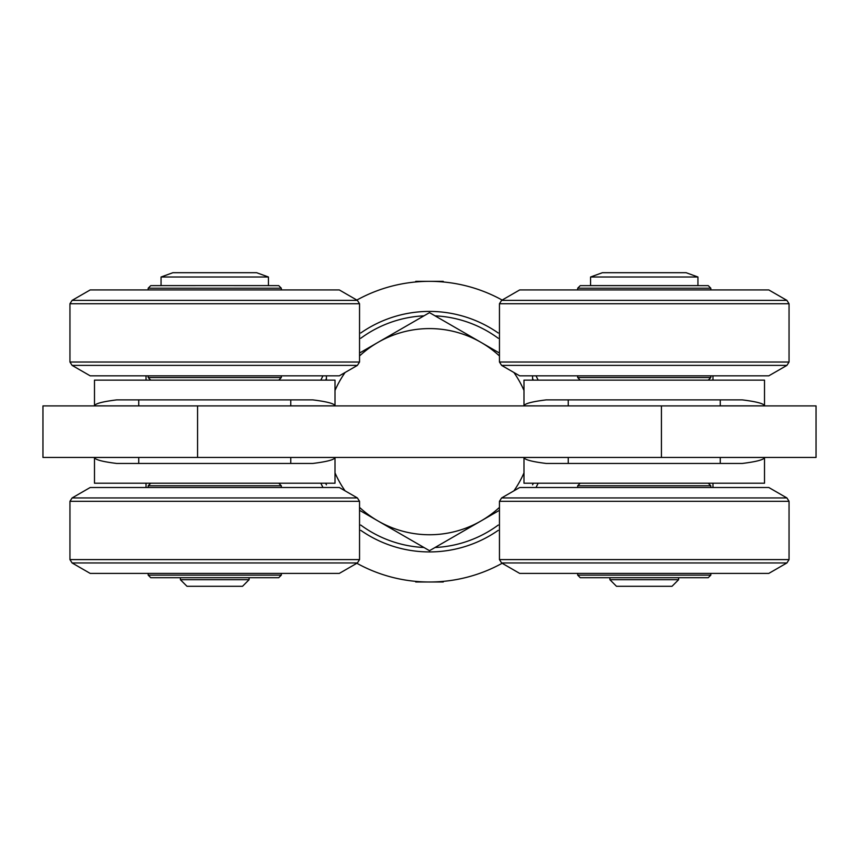 <?xml version="1.0" encoding="UTF-8"?>
<svg xmlns="http://www.w3.org/2000/svg" width="859" height="859" viewBox="0 0 859 859"><rect width="100%" height="100%" fill="white"/><g stroke="black" fill="none" stroke-linecap="round" stroke-linejoin="round"><path stroke-width="1.29" d="M69.955 303.742L72.092 300.382L90.195 289.934L339.305 289.934L357.408 300.382L359.545 303.742L69.955 303.742L69.955 362.026L359.545 362.026L357.408 365.386L72.092 365.386L69.955 362.026M148.178 375.834L148.178 377.552L281.322 377.552L281.322 375.834M268.438 277.006L161.062 277.006L172.863 272.711L256.637 272.711L268.438 277.006L268.438 285.596L214.75 285.596L278.745 285.639L281.322 288.216L148.178 288.216L148.178 289.934M161.062 277.006L161.062 285.596L214.75 285.596L150.755 285.639L148.178 288.216M72.092 365.386L90.195 375.834L339.305 375.834L357.408 365.386M360.039 355.508A103.08 103.08 0 0 1 377.96 342.397L429.5 312.644L498.789 352.652M360.211 352.652L377.96 342.397A103.08 103.08 0 0 1 498.961 355.508M513.897 372.484A103.08 103.08 0 0 1 523.99 390.469M532.58 375.834L532.58 380.129M335.01 390.469A103.08 103.08 0 0 1 345.103 372.484M498.961 507.83A103.08 103.08 0 0 1 360.039 507.83M345.103 490.854A103.08 103.08 0 0 1 335.01 472.869M523.99 472.869A103.08 103.08 0 0 1 513.897 490.854M498.789 510.686L429.5 550.694L360.211 510.686M326.42 375.834L326.42 380.129M644.25 277.006L590.562 277.006L602.363 272.711L686.137 272.711L697.938 277.006L644.25 277.006M697.938 277.006L697.938 285.596L590.562 285.596L590.562 277.006M720.271 457.471L764.51 457.471C764.145 459.662 756.747 461.659 742.316 463.452L546.184 463.452C531.753 461.659 524.355 459.662 523.99 457.471L568.229 457.471M720.271 463.452L720.271 457.439M568.229 463.452L568.229 457.439M523.99 457.439L523.99 483.209L764.51 483.209L764.51 457.439M499.455 303.742L501.592 300.382L519.695 289.934L768.805 289.934L786.908 300.382L789.045 303.742L499.455 303.742L499.455 362.026L789.045 362.026L786.908 365.386L501.592 365.386L499.455 362.026M577.678 288.216L580.255 285.639L708.245 285.639L710.822 288.216L577.678 288.216L577.678 289.934M501.592 365.386L519.695 375.834L768.805 375.834L786.908 365.386M580.255 380.129L577.678 377.552L710.822 377.552L708.245 380.129M577.678 375.834L577.678 377.552M764.51 405.867L764.51 380.129L523.99 380.129L523.99 405.899C524.355 403.676 531.753 401.679 546.184 399.886L742.316 399.886C756.747 401.679 764.145 403.676 764.51 405.867L720.271 405.867L720.271 399.886M568.229 399.886L568.229 405.899L523.99 405.867M415.445 581.339L415.756 581.994L443.244 581.994L443.555 581.339M443.555 281.999L443.244 281.344L415.756 281.344L415.445 281.999M499.455 501.312L501.592 497.952L519.695 487.504L768.805 487.504L786.908 497.952L789.045 501.312L499.455 501.312L499.455 559.596L789.045 559.596L786.908 562.956L501.592 562.956L499.455 559.596M501.592 562.956L519.695 573.404L768.805 573.404L786.908 562.956M708.245 483.209L710.822 485.786L577.678 485.786L577.678 487.504M577.678 573.404L577.678 575.122L710.822 575.122L710.822 573.404M577.678 575.122L580.255 577.699L708.245 577.699L710.822 575.122M423.97 547.505A115.965 115.965 0 0 1 360.737 525.053M326.42 484.798A115.965 115.965 0 0 1 325.615 483.209M325.615 380.129A115.965 115.965 0 0 1 326.42 378.54M360.737 338.285A115.965 115.965 0 0 1 423.97 315.833M435.03 315.833A115.965 115.965 0 0 1 498.263 338.285M532.58 378.54A115.965 115.965 0 0 1 533.385 380.129M533.385 483.209A115.965 115.965 0 0 1 532.58 484.798M498.263 525.053A115.965 115.965 0 0 1 435.03 547.505M320.847 380.129A120.26 120.26 0 0 1 322.984 375.834M360.78 332.981A120.26 120.26 0 0 1 498.22 332.981M536.016 375.834A120.26 120.26 0 0 1 538.153 380.129M538.153 483.209A120.26 120.26 0 0 1 536.016 487.504M498.22 530.357A120.26 120.26 0 0 1 360.78 530.357M322.984 487.504A120.26 120.26 0 0 1 320.847 483.209M290.772 457.471L335.01 457.471C334.645 459.662 327.247 461.659 312.816 463.452L116.684 463.452C102.253 461.659 94.855 459.662 94.49 457.471L138.728 457.471M94.49 457.439L94.49 483.209L335.01 483.209L335.01 457.439M290.772 463.452L290.772 457.439M138.728 463.452L138.728 457.439M335.01 405.867L335.01 380.129L94.49 380.129L94.49 405.899C94.855 403.676 102.253 401.679 116.684 399.886L312.816 399.886C327.247 401.679 334.645 403.676 335.01 405.867L290.772 405.867L290.772 399.886M138.728 399.886L138.728 405.899L94.49 405.867M69.955 501.312L72.092 497.952L90.195 487.504L339.305 487.504L357.408 497.952L359.545 501.312L69.955 501.312L69.955 559.596L359.545 559.596L357.408 562.956L72.092 562.956L69.955 559.596M72.092 562.956L90.195 573.404L339.305 573.404L357.408 562.956M278.745 483.209L281.322 485.786L148.178 485.786L148.178 487.504M148.178 575.122L150.755 577.699L278.745 577.699L281.322 575.122L148.178 575.122L148.178 573.404M356.85 300.059A150.325 150.325 0 0 1 502.15 300.059M502.15 563.279A150.325 150.325 0 0 1 356.85 563.279M249.11 579.696L242.517 586.289L186.983 586.289L180.39 579.696L249.11 579.696L249.11 577.699M678.61 579.696L609.89 579.696L616.483 586.289L672.017 586.289L678.61 579.696L678.61 577.699M197.57 457.439L197.57 405.899L42.95 405.899L42.95 457.439L816.05 457.439L816.05 405.899L661.43 405.899L661.43 457.439M197.57 405.899L661.43 405.899M357.408 300.382L72.092 300.382M786.908 300.382L501.592 300.382M786.908 497.952L501.592 497.952M357.408 497.952L72.092 497.952M359.545 303.742L359.545 362.026M281.322 288.216L281.322 289.934M278.745 380.129L281.322 377.552M150.755 380.129L148.178 377.552M789.045 303.742L789.045 362.026M710.822 375.834L710.822 377.552M710.822 288.216L710.822 289.934M789.045 501.312L789.045 559.596M710.822 485.786L710.822 487.504M580.255 483.209L577.678 485.786M359.545 501.312L359.545 559.596M281.322 485.786L281.322 487.504M150.755 483.209L148.178 485.786M281.322 573.404L281.322 575.122M712.97 483.209L712.97 487.504M146.03 483.209L146.03 487.504M712.97 380.129L712.97 375.834M146.03 380.129L146.03 375.834M180.39 579.696L180.39 577.699M609.89 579.696L609.89 577.699"/></g></svg>
